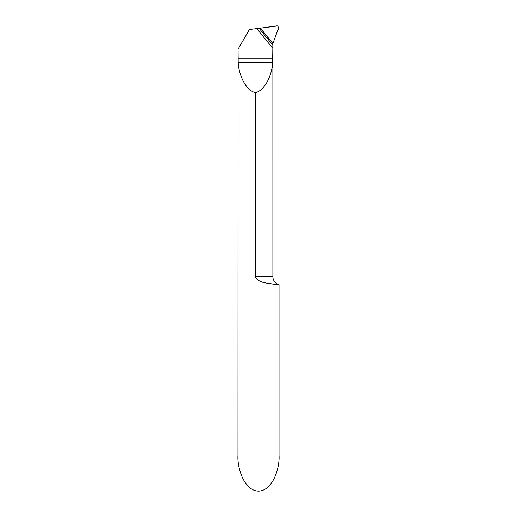 <?xml version="1.0" encoding="UTF-8"?>
<svg xmlns="http://www.w3.org/2000/svg" width="517" height="517" viewBox="0 0 517 517"><rect width="100%" height="100%" fill="white"/><g stroke="black" fill="none" stroke-linecap="round" stroke-linejoin="round"><path stroke-width="0.78" d="M272.898 44.048A4.11 4.11 0 0 0 272.892 44.307L272.95 43.622L260.284 28.17L259.153 28.286A493.884 493.884 0 0 0 272.886 45.011L272.892 276.66A8.227 8.227 0 0 0 279.057 284.621L277.299 284.505M259.153 28.286L249.407 29.475L238.046 49.16L238.182 62.841C239.048 77.117 247.171 91.141 255.417 92.582C263.664 91.141 271.787 77.117 272.646 62.841L272.886 45.011M275.632 284.369L273.642 284.176M271.082 283.865L268.704 283.503M265.602 282.889L262.5 282.062M256.574 279.018L255.417 276.66C258.326 283.31 268.052 282.967 272.465 284.04L279.057 284.621L279.057 455.542C279.884 465.959 273.719 490.665 258.5 491.15C243.281 490.665 237.116 465.959 237.943 455.542L238.046 49.16M255.417 92.582L255.417 276.66L272.892 276.66M256.749 28.448A495.874 495.874 0 0 0 272.789 47.945M272.866 44.985L272.795 47.848M260.394 28.151L276.776 25.85A1.648 1.648 0 0 1 277.564 25.934L278.65 27.479L278.547 28.041L273.138 42.905A4.11 4.11 0 0 0 272.976 43.486A492.83 492.83 0 0 1 260.394 28.151L272.976 43.486A4.11 4.11 0 0 0 272.97 43.512M277.564 25.934C280.111 28.719 275.955 32.972 275.535 36.326L273.138 42.905C272.879 44.443 271.722 41.741 271.031 41.282L260.394 28.151L277.564 25.934M272.789 58.731L238.046 58.731M272.646 62.841L238.182 62.841"/></g></svg>
